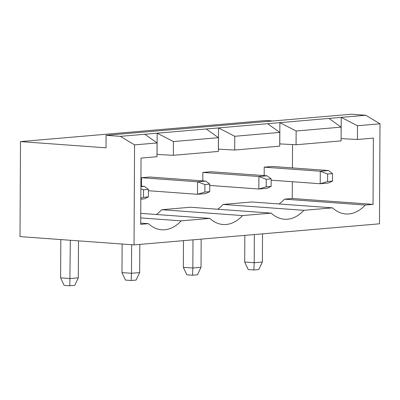 <?xml version="1.0" encoding="UTF-8"?>
<svg xmlns="http://www.w3.org/2000/svg" width="400" height="400" viewBox="0 0 400 400"><rect width="100%" height="100%" fill="white"/><g stroke="black" fill="none" stroke-linecap="round" stroke-linejoin="round"><path stroke-width="0.6" d="M20.495 141.595L20 236.605L134.04 244.9L134.565 144.89L120.35 136.355L106.095 135.32L106.03 147.82L20.495 141.595L265.93 120.505L272.72 121M134.04 244.9L379.475 223.81L380 123.8L365.785 115.26L351.53 114.225L106.095 135.32M134.565 144.89L157.065 142.96L156.99 156.71L141.04 158.08L140.69 224.34L148.465 223.67A45.56 29.62 94.2 0 0 161.72 229.785A45.56 29.62 94.2 0 0 181.19 220.855L209.825 218.395A45.56 29.62 94.2 0 0 223.08 224.51A45.56 29.62 94.2 0 0 242.545 215.585L271.18 213.125A45.56 29.62 94.2 0 0 284.435 219.24A45.56 29.62 94.2 0 0 303.905 210.31L332.54 207.85A45.56 29.62 94.2 0 0 345.795 213.965A45.56 29.62 94.2 0 0 365.265 205.04L373.035 204.37L373.385 138.115L357.43 139.485L357.5 125.735L380 123.8M244.835 235.38L244.695 262.04L254.2 262.735L254.35 234.565M244.695 262.04L248.195 269.54L253.895 269.955L254.2 262.735L262.38 262.03L262.53 233.86M183.48 240.655L183.34 267.315L192.84 268.005L192.99 239.835M183.34 267.315L186.835 274.815L192.54 275.23L192.84 268.005L201.025 267.305L201.17 239.135M60.82 239.575L60.62 277.86L70.125 278.555L78.305 277.85L78.5 240.86M60.62 277.86L64.12 285.36L69.82 285.775L70.325 240.265M122.13 244.035L121.98 272.59L131.485 273.28L131.635 244.725M121.98 272.59L125.48 280.085L131.18 280.5L131.485 273.28L139.665 272.575L139.81 244.405M120.35 136.355L144.895 134.245L157.065 142.96M144.895 134.245L365.785 115.26M357.5 125.735L341.24 117.37L341.08 138.63M157.055 154.445L157.165 133.19L173.425 141.555L218.425 137.685L218.35 151.435L173.355 155.305L157.005 154.445M218.41 149.17L218.525 127.92L234.785 136.28L279.78 132.415L279.71 146.165L234.715 150.03L218.365 149.175M279.77 143.895L279.88 122.645L296.145 131.005L341.14 127.14L341.07 140.89L296.07 144.76L279.72 143.9M357.43 139.485L341.13 138.625M148.465 223.67L140.7 223.105M181.19 220.855L140.725 217.915M209.825 218.395L140.75 213.37M156.3 214.505A45.56 29.62 94.2 0 0 161.765 209.71L190.4 207.245L271.18 213.125M242.545 215.585L161.765 209.71M217.655 209.23A45.56 29.62 94.2 0 0 223.125 204.435L251.76 201.975L332.54 207.85M303.905 210.31L223.125 204.435M279.015 203.955A45.56 29.62 94.2 0 0 284.485 199.16L292.255 198.495L292.345 181.72M365.265 205.04L284.485 199.16M373.035 204.37L292.255 198.495M292.415 167.92L292.54 144.57M253.895 269.955L258.805 269.535L262.38 262.03M192.54 275.23L197.445 274.805L201.025 267.305M69.82 285.775L74.73 285.355L78.305 277.85M131.18 280.5L136.09 280.08L139.665 272.575M206.25 128.97L218.425 137.685M267.61 123.7L279.78 132.415M328.97 118.425L341.14 127.14M296.145 131.005L296.07 144.76M234.785 136.28L234.715 150.03M173.425 141.555L173.355 155.305M264.165 175.6L264.21 167.165L272.39 166.465L328.46 170.54L320.28 171.245L264.21 167.165M202.805 180.875L202.85 172.44L211.03 171.735L267.1 175.815L258.92 176.52L202.85 172.44M141.445 186.145L141.49 177.71L149.67 177.01L205.745 181.09L197.56 181.79L141.49 177.71M271.145 180.175L320.215 183.745L320.28 171.245L327.605 174.02L332.515 173.595L328.46 170.54M327.605 174.02L327.565 181.52L320.215 183.745L328.395 183.045L332.475 181.1L332.515 173.595M209.79 185.45L258.855 189.02L267.035 188.315L271.115 186.37L271.155 178.87L267.1 175.815M271.115 186.37L266.205 186.795L258.855 189.02L258.92 176.52L266.245 179.29L271.155 178.87M140.89 186.66L144.385 186.36L140.89 186.105M140.825 199.165L144.32 198.86L148.4 196.92L148.435 189.415L144.385 186.36M148.43 190.725L197.495 194.29L197.56 181.79L204.885 184.565L209.795 184.145L205.745 181.09M204.885 184.565L204.85 192.065L197.495 194.29L205.68 193.59L209.755 191.645L209.795 184.145M327.565 181.52L332.475 181.1M266.205 186.795L266.245 179.29M140.83 198.145L143.49 197.34L143.53 189.84L140.88 188.835M143.53 189.84L148.435 189.415M143.49 197.34L148.4 196.92M204.85 192.065L209.755 191.645"/></g></svg>
